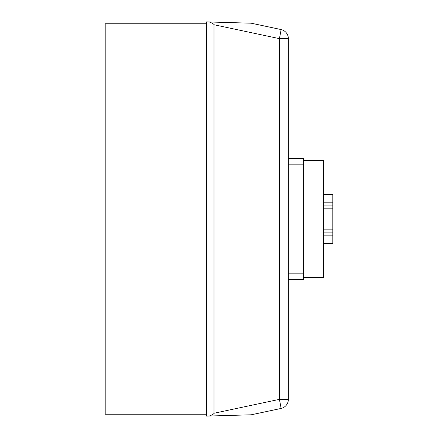 <?xml version="1.0" encoding="UTF-8"?>
<svg xmlns="http://www.w3.org/2000/svg" width="438" height="438" viewBox="0 0 438 438"><rect width="100%" height="100%" fill="white"/><g stroke="black" fill="none" stroke-linecap="round" stroke-linejoin="round"><path stroke-width="0.66" d="M251.166 23.198L280.993 29.538L251.166 23.198L206.544 21.9L206.544 416.1L251.166 414.802L280.993 408.462A9.297 9.297 0 0 0 288.357 399.368L288.357 38.632L288.357 158.567L303.605 158.567L303.605 279.433L288.357 279.433L303.605 279.433M277.413 409.223L280.993 408.462A9.297 9.297 0 0 0 288.357 399.368L279.384 399.368A9.297 0.318 78 0 1 280.993 408.462L251.166 414.802M288.357 394.348L288.357 273.854L303.605 273.854M288.357 43.652L288.357 38.632A9.297 9.297 0 0 0 280.993 29.538A9.297 0.318 102 0 1 279.384 38.632L288.357 38.632M277.413 28.777L280.993 29.538L277.413 28.777M209.145 21.9A272.343 9.297 12 0 1 213.979 24.731L279.384 38.632L279.384 399.368L213.979 413.269A272.343 9.297 -12 0 1 209.145 416.1M213.979 413.269L213.979 24.731M206.544 414.238L105.202 414.238L105.202 23.761L206.544 23.761M288.357 158.567L303.605 158.567M303.605 277.61L323.501 277.61L323.501 160.467L303.605 160.467M323.501 243.523L332.798 243.523L332.798 194.516L323.501 194.516M323.501 235.868L332.798 235.868M323.501 232.102L332.798 232.102M323.501 229.857L332.798 229.857M323.501 219.016L332.798 219.016M323.501 208.181L332.798 208.181M323.501 205.937L332.798 205.937M323.501 202.17L332.798 202.17L323.501 202.17M288.357 164.146L303.605 164.146"/></g></svg>
